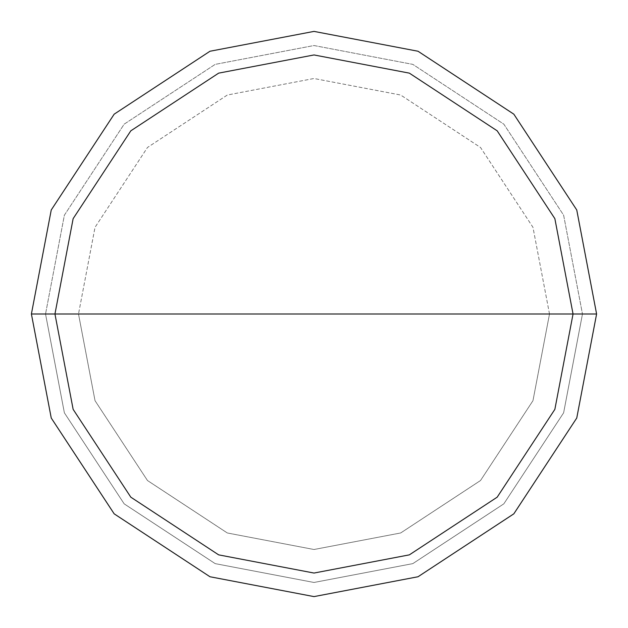 <?xml version="1.0" encoding="UTF-8"?>
<svg xmlns="http://www.w3.org/2000/svg" width="628" height="628" viewBox="0 0 628 628"><rect width="100%" height="100%" fill="white"/><g stroke="black" fill="none" stroke-linecap="round" stroke-linejoin="round"><path stroke-width="0.47" stroke-dasharray="3.14 2.35" d="M31.4 314L51.245 209.98L114.17 114.17L209.98 51.245L314 31.4L418.02 51.245L513.83 114.17L576.755 209.98L596.6 314L31.4 314L51.245 418.02L114.17 513.83L209.98 576.755L314 596.6L418.02 576.755L513.83 513.83L576.755 418.02L596.6 314L78.5 314L95.032 400.688L147.478 480.522L227.312 532.968L314 549.5L400.688 532.968L480.522 480.522L532.968 400.688L549.5 314L532.968 400.688L480.522 480.522L400.688 532.968L314 549.5L227.312 532.968L147.478 480.522L95.032 400.688L78.5 314L31.4 314L51.245 418.02L114.17 513.83L209.98 576.755L314 596.6L418.02 576.755L513.83 513.83L576.755 418.02L596.6 314L576.755 418.02L513.83 513.83L418.02 576.755L314 596.6L209.98 576.755L114.17 513.83L51.245 418.02L31.4 314L596.6 314L576.755 418.02L513.83 513.83L418.02 576.755L314 596.6L209.98 576.755L114.17 513.83L51.245 418.02L31.4 314L549.5 314L532.968 227.312L480.522 147.478L400.688 95.032L314 78.5L227.312 95.032L147.478 147.478L95.032 227.312L78.5 314L95.032 227.312L147.478 147.478L227.312 95.032L314 78.5L400.688 95.032L480.522 147.478L532.968 227.312L549.5 314L596.6 314L576.755 209.98L513.83 114.17L418.02 51.245L314 31.4L209.98 51.245L114.17 114.17L51.245 209.98L31.4 314L51.245 209.98L114.17 114.17L209.98 51.245L314 31.4L418.02 51.245L513.83 114.17L576.755 209.98L596.6 314L576.755 209.98L513.83 114.17L418.02 51.245L314 31.4L209.98 51.245L114.17 114.17L51.245 209.98L31.4 314L51.245 418.02L114.17 513.83L209.98 576.755L314 596.6L418.02 576.755L513.83 513.83L576.755 418.02L596.6 314L45.53 314L64.378 412.824L124.163 503.837L215.176 563.622L314 582.47L412.824 563.622L503.837 503.837L563.622 412.824L582.47 314L563.622 412.824L503.837 503.837L412.824 563.622L314 582.47L215.176 563.622L124.163 503.837L64.378 412.824L45.53 314L64.378 412.824L124.163 503.837L215.176 563.622L314 582.47L412.824 563.622L503.837 503.837L563.622 412.824L582.47 314L563.622 412.824L503.837 503.837L412.824 563.622L314 582.47L215.176 563.622L124.163 503.837L64.378 412.824L45.53 314L31.4 314L582.47 314L563.622 215.176L503.837 124.163L412.824 64.378L314 45.53L215.176 64.378L124.163 124.163L64.378 215.176L45.53 314L64.378 215.176L124.163 124.163L215.176 64.378L314 45.53L412.824 64.378L503.837 124.163L563.622 215.176L582.47 314L563.622 215.176L503.837 124.163L412.824 64.378L314 45.53L215.176 64.378L124.163 124.163L64.378 215.176L45.53 314L64.378 215.176L124.163 124.163L215.176 64.378L314 45.53L412.824 64.378L503.837 124.163L563.622 215.176L582.47 314L596.6 314L576.755 418.02L513.83 513.83L418.02 576.755L314 596.6L209.98 576.755L114.17 513.83L51.245 418.02L31.4 314L51.245 209.98L114.17 114.17L209.98 51.245L314 31.4L418.02 51.245L513.83 114.17L576.755 209.98L596.6 314L576.755 209.98L513.83 114.17L418.02 51.245L314 31.4L209.98 51.245L114.17 114.17L51.245 209.98L31.4 314"/><path stroke-width="0.94" d="M54.95 314L73.138 218.646L130.82 130.82L218.646 73.138L314 54.95L409.354 73.138L497.18 130.82L554.862 218.646L573.05 314L54.95 314L73.138 409.354L130.82 497.18L218.646 554.862L314 573.05L409.354 554.862L497.18 497.18L554.862 409.354L573.05 314L596.6 314L576.755 418.02L513.83 513.83L418.02 576.755L314 596.6L209.98 576.755L114.17 513.83L51.245 418.02L31.4 314L51.245 418.02L114.17 513.83L209.98 576.755L314 596.6L418.02 576.755L513.83 513.83L576.755 418.02L596.6 314L576.755 209.98L513.83 114.17L418.02 51.245L314 31.4L209.98 51.245L114.17 114.17L51.245 209.98L31.4 314L573.05 314L554.862 409.354L497.18 497.18L409.354 554.862L314 573.05L218.646 554.862L130.82 497.18L73.138 409.354L54.95 314L31.4 314L51.245 209.98L114.17 114.17L209.98 51.245L314 31.4L418.02 51.245L513.83 114.17L576.755 209.98L596.6 314L573.05 314L554.862 218.646L497.18 130.82L409.354 73.138L314 54.95L218.646 73.138L130.82 130.82L73.138 218.646L54.95 314"/></g></svg>
